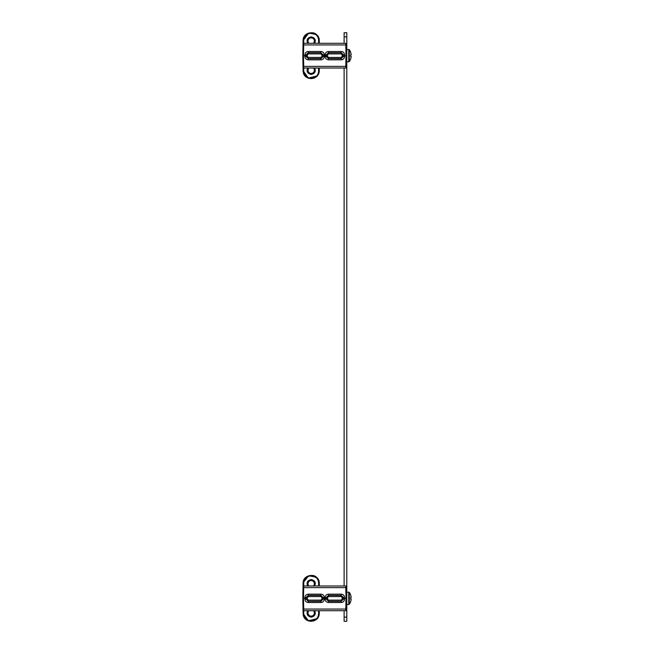 <?xml version="1.0" encoding="UTF-8"?>
<svg xmlns="http://www.w3.org/2000/svg" width="654" height="654" viewBox="0 0 654 654"><rect width="100%" height="100%" fill="white"/><g stroke="black" fill="none" stroke-linecap="round" stroke-linejoin="round"><path stroke-width="0.98" d="M344.118 610.697L344.118 621.3L346.792 621.3L346.792 32.7L344.118 32.7L344.118 43.303L319.307 43.303L319.266 40.646L317.779 36.117M344.118 68.016L344.118 585.984L319.307 585.984L319.266 583.327L317.779 578.798M351.173 597.576A10.153 10.112 90 0 0 350.585 594.846A10.153 10.112 90 0 1 351.173 597.576L350.585 597.625A9.647 7.562 -90 0 1 350.585 599.056L351.173 599.105A10.153 10.112 90 0 1 350.585 601.835L350.585 601.835A10.153 10.153 0 0 1 349.301 604.296L349.301 592.385L348.762 592.115L348.762 604.566L349.301 604.296L346.792 604.566M350.585 594.846L350.601 594.829A10.153 10.153 0 0 0 349.301 592.385L346.792 592.115M308.941 585.984A3.172 3.172 90 0 1 311.181 580.556A3.172 3.172 90 0 1 313.413 585.984M313.413 610.697A3.172 3.172 90 0 1 313.421 615.193A3.172 3.172 90 0 1 308.933 615.193A3.172 3.172 90 0 1 308.941 610.697M346.792 49.434L349.301 49.704L349.301 61.615A10.153 10.153 0 0 0 350.601 59.171L350.601 59.171M351.173 54.895A10.153 10.112 90 0 0 350.585 52.165L350.601 52.148A10.153 10.112 90 0 1 351.173 54.895L350.585 54.944A9.647 7.562 -90 0 1 350.585 56.375L351.173 56.424A10.153 10.112 90 0 1 350.585 59.154M308.941 43.303A3.172 3.172 90 0 1 311.181 37.875A3.172 3.172 90 0 1 313.413 43.303M313.413 68.016A3.172 3.172 90 0 1 313.421 72.512A3.172 3.172 90 0 1 308.933 72.512A3.172 3.172 90 0 1 308.941 68.016M302.941 591.886L302.827 598.336L302.925 592.9L302.827 598.336L306.105 598.336L306.105 597.519L308.271 595.353L320.967 595.353L323.092 597.568L320.926 595.402L320.967 594.167C323.002 594.363 324.114 595.475 324.31 597.503L324.31 598.336L326.346 598.336L326.346 599.162L328.521 601.328L326.346 599.162L325.177 599.178L325.177 598.336L326.346 598.336L326.346 597.519L328.521 595.353L341.216 595.353L343.391 597.519L343.391 598.336L346.661 598.336L346.457 586.638L345.786 585.984L303.701 585.984L303.685 587.627L303.015 587.627L303.031 586.638L302.925 592.916L303.088 583.327L302.933 592.385M302.941 591.788L302.925 592.843M317.28 578.161L311.181 575.381L305.418 577.793M304.576 578.798L303.162 582.362M303.113 582.837L308.68 575.773L316.209 577.139M303.775 580.221L303.031 586.638L303.701 585.984L303.031 586.638L303.701 585.984L303.758 583.155L303.088 583.327L303.758 583.155C303.889 573.435 318.465 573.435 318.596 583.155L319.266 583.327C319.013 572.953 303.309 572.888 303.088 583.327L303.015 587.627L345.803 587.627L345.786 585.984L346.457 586.638L346.538 591.568M303.088 583.564L303.088 583.327C302.761 573.067 319.593 573.067 319.266 583.327L319.266 583.368M302.933 49.778L302.827 55.664L306.105 55.664L306.105 54.838L308.271 52.672L320.967 52.672L323.092 54.887L320.926 52.721L320.967 51.486C323.002 51.682 324.114 52.794 324.31 54.822L324.31 55.664L326.346 55.664L326.346 56.481L328.521 58.647L326.346 56.481L325.177 56.497L325.177 55.664L326.346 55.664L326.346 54.838L328.521 52.672L341.216 52.672L343.391 54.838L343.391 55.664L346.661 55.664L346.473 44.962L346.661 55.664L345.991 55.664L345.786 43.303L303.701 43.303L303.685 44.946L303.015 44.946L303.031 43.957L302.827 55.664L303.497 55.664L303.685 44.946L303.015 44.962L302.827 55.664L303.031 67.362L303.701 68.016L345.786 68.016L346.457 67.362L346.473 66.373L345.803 66.373L345.991 55.664M302.933 49.704L303.015 44.946L346.473 44.946L345.786 43.303L346.457 43.957L346.473 66.373L346.563 50.154M303.113 40.164L302.941 49.025M302.941 49.279L302.925 50.162M316.945 35.12L311.181 32.7L305.418 35.112M304.576 36.117L303.162 39.681M303.775 37.54L303.088 40.646L308.68 33.092L316.209 34.458M303.088 40.883L302.974 47.129L303.088 40.646L303.031 43.957L303.701 43.303L303.031 43.957L303.701 43.303L303.758 40.474L303.088 40.646L303.758 40.474C303.889 30.754 318.465 30.754 318.596 40.474L319.266 40.646C319.013 30.272 303.309 30.207 303.088 40.646L303.015 44.946M314.688 610.697C316.054 614.188 314.876 616.33 311.181 617.123C307.478 616.33 306.301 614.188 307.666 610.697M324.31 599.178L323.141 599.162L323.141 598.336L324.31 598.336L324.31 599.178C324.114 601.206 323.002 602.318 320.967 602.514L308.271 602.514C306.244 602.318 305.132 601.206 304.936 599.178L304.936 597.503C305.132 595.475 306.244 594.363 308.271 594.167L320.967 594.167M325.177 598.336L325.177 597.503C325.373 595.475 326.493 594.363 328.521 594.167L341.216 594.167C343.244 594.363 344.356 595.475 344.56 597.503L344.56 599.178C344.356 601.206 343.244 602.318 341.216 602.514L328.521 602.514C326.493 602.318 325.373 601.206 325.177 599.178M346.473 587.627L346.661 598.336L345.991 598.336L345.803 587.627L346.473 587.627L346.473 609.054L346.563 592.835M324.31 597.503L323.141 597.519L323.141 598.336L324.31 598.336M346.563 603.781L346.457 610.043L346.563 603.781M303.015 609.054L303.685 609.054L303.497 598.336L302.827 598.336L303.031 610.043L303.701 610.697L303.685 609.054L345.803 609.054L345.786 610.697L303.701 610.697L345.786 610.697L346.457 610.043M308.271 602.514L308.271 601.328L306.105 599.162L306.105 598.336M323.141 599.162L320.967 601.328L308.271 601.328L320.926 601.279L323.141 599.162M344.56 599.178L343.391 599.162L341.216 601.328L328.521 601.328L328.521 602.514M344.56 597.503L343.342 597.568L341.167 595.402L341.216 594.167M341.167 596.571L328.561 596.571L327.564 597.568L326.395 597.568L326.395 599.113L327.564 599.113L328.561 600.11L328.561 601.279L341.167 601.279L343.342 599.113L343.342 597.568L342.173 597.568L341.167 596.571L341.167 595.402L328.561 595.402L326.395 597.568L325.177 597.503M304.936 599.178L307.315 599.113L308.32 600.11L320.926 600.11L321.923 599.113L323.092 599.113L323.092 597.568L321.923 597.568L320.926 596.571L320.926 595.402L308.32 595.402L306.146 597.568L304.936 597.503M320.926 596.571L308.32 596.571L307.315 597.568L306.146 597.568L306.146 599.113L308.32 601.279L308.32 600.11M303.096 613.509L303.758 613.526L303.709 610.697L303.031 610.035M319.275 583.76L319.038 581.545M318.277 579.591L318.49 580.008M319.258 583.139L319.307 585.984M319.266 613.313L319.266 613.354C319.087 623.72 303.276 623.777 303.088 613.354L303.088 613.117M319.307 610.697L319.258 613.575M313.863 620.842L313.143 621.055M311.582 621.292L311.149 621.3M309.473 621.12L308.606 620.883M304.118 617.163L303.873 616.689M303.031 610.043L303.088 613.354L303.031 610.043L303.088 613.354L308.361 620.793L317.215 618.594M303.758 613.526C303.889 623.246 318.465 623.254 318.596 613.526L318.645 610.697M318.645 585.984L318.596 583.155M307.666 585.984C306.301 582.493 307.478 580.351 311.173 579.558L311.181 579.558C314.876 580.351 316.054 582.493 314.688 585.984M314.688 68.016C316.054 71.507 314.876 73.649 311.181 74.442C307.478 73.649 306.301 71.507 307.666 68.016M324.31 56.497L323.141 56.481L323.141 55.664L324.31 55.664L324.31 56.497C324.114 58.525 323.002 59.637 320.967 59.841L308.271 59.841C306.244 59.637 305.132 58.525 304.936 56.497L304.936 54.822C305.132 52.794 306.244 51.682 308.271 51.486L320.967 51.486M325.177 55.664L325.177 54.822C325.373 52.794 326.493 51.682 328.521 51.486L341.216 51.486C343.244 51.682 344.356 52.794 344.56 54.822L344.56 56.497C344.356 58.525 343.244 59.637 341.216 59.841L328.521 59.841C326.493 59.637 325.373 58.525 325.177 56.497M324.31 54.822L323.141 54.838L323.141 55.664L324.31 55.664M303.096 70.828L303.758 70.845L303.685 66.373L345.803 66.373L345.786 68.016L303.701 68.016L303.031 67.354L303.088 70.436M308.271 59.841L308.271 58.647L306.105 56.481L306.105 55.664M323.141 56.481L320.967 58.647L308.271 58.647L320.926 58.598L323.141 56.481M344.56 56.497L343.391 56.481L341.216 58.647L328.521 58.647L328.521 59.841M344.56 54.822L343.342 54.887L341.167 52.721L341.216 51.486M341.167 53.89L328.561 53.89L327.564 54.887L326.395 54.887L326.395 56.432L327.564 56.432L328.561 57.438L328.561 58.598L341.167 58.598L343.342 56.432L343.342 54.887L342.173 54.887L341.167 53.89L341.167 52.721L328.561 52.721L326.395 54.887L325.177 54.822M304.936 56.497L307.315 56.432L308.32 57.438L320.926 57.438L321.923 56.432L323.092 56.432L323.092 54.887L321.923 54.887L320.926 53.89L320.926 52.721L308.32 52.721L306.146 54.887L304.936 54.822M320.926 53.89L308.32 53.89L307.315 54.887L306.146 54.887L306.146 56.432L308.32 58.598L308.32 57.438M303.031 43.965L303.088 40.646C302.761 30.386 319.593 30.386 319.266 40.646L319.266 40.687M303.015 66.373L303.685 66.373L303.497 55.664M319.275 41.079L319.038 38.864M318.277 36.91L318.49 37.327M319.258 40.458L319.307 43.303M313.863 78.161L313.143 78.374M311.582 78.611L311.149 78.619M309.473 78.439L308.606 78.202M304.118 74.482L303.873 74.008M319.307 68.016L319.266 70.673C319.087 81.039 303.276 81.096 303.088 70.673L308.361 78.112L317.215 75.913M303.758 70.845C303.889 80.565 318.465 80.573 318.596 70.845L318.645 68.016M318.645 43.303L318.596 40.474M307.666 43.303C306.301 39.812 307.478 37.67 311.173 36.877L311.181 36.877C314.876 37.67 316.054 39.812 314.688 43.303M346.792 617.123L344.118 617.123M346.792 36.877L344.118 36.877M350.601 52.148A10.153 10.153 0 0 0 349.301 49.704L348.762 49.434L348.762 61.885L349.301 61.615L346.792 61.885M303.015 587.644L303.685 587.652M303.497 598.336L303.685 587.627M346.473 609.054L345.803 609.054L345.991 598.336M328.521 594.167L328.561 596.571M308.271 594.167L308.32 596.571M320.967 602.514L320.926 600.11M341.216 602.514L341.167 600.11L342.173 599.113L343.391 599.162L343.391 598.336M328.561 600.11L341.167 600.11M342.173 599.113L342.173 597.568M327.564 597.568L327.564 599.113M321.923 599.113L321.923 597.568M307.315 597.568L307.315 599.113M319.078 614.932L319.266 613.354L318.596 613.526M346.538 48.886L346.473 44.962M346.457 67.362L346.473 66.373M328.521 51.486L328.561 53.89M308.271 51.486L308.32 53.89M320.967 59.841L320.926 57.438M341.216 59.841L341.167 57.438L342.173 56.432L343.391 56.481L343.391 55.664M328.561 57.438L341.167 57.438M342.173 56.432L342.173 54.887M327.564 54.887L327.564 56.432M321.923 56.432L321.923 54.887M307.315 54.887L307.315 56.432M303.031 67.362L303.088 70.673L303.031 67.362M319.078 72.251L319.266 70.673L318.596 70.845M306.154 577.13L304.118 579.518M303.742 580.286L303.317 581.561M302.925 50.129L302.949 48.911L302.925 50.129M306.562 34.147L303.088 40.646L302.949 48.911M306.154 34.449L304.118 36.837M303.742 37.605L303.317 38.88M318.776 580.703L318.016 579.15M316.65 577.515L315.253 576.485M315.244 576.476L312.555 575.495M312.481 575.487L308.802 575.733M306.562 576.828L303.088 583.327C303.652 577.923 306.767 575.307 312.448 575.479C315.996 575.667 318.269 578.275 319.266 583.327M318.351 616.951L318.907 615.602M319.266 613.354C318.661 623.81 303.104 623.818 303.088 613.354M303.088 583.327L303.031 586.638M302.949 48.886L302.925 50.235M318.776 38.022L318.016 36.469M316.65 34.834L315.253 33.804M315.244 33.795L312.555 32.823M312.481 32.806L308.802 33.06M318.351 74.27L318.907 72.921M319.266 70.673C318.661 81.129 303.104 81.137 303.088 70.673M303.088 40.646C303.652 35.242 306.767 32.626 312.448 32.798C315.996 32.986 318.269 35.602 319.266 40.646"/></g></svg>
